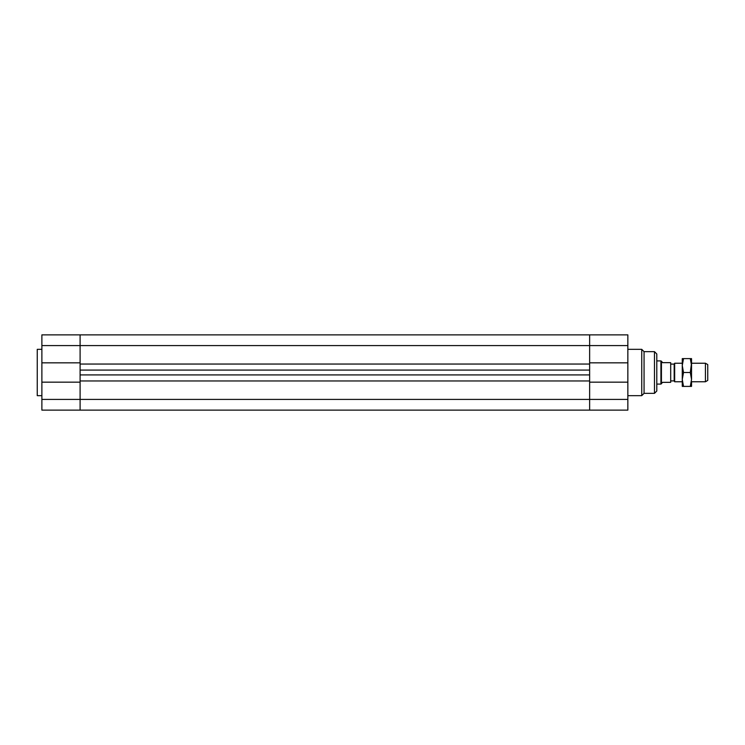 <?xml version="1.0" encoding="UTF-8"?>
<svg xmlns="http://www.w3.org/2000/svg" width="745" height="745" viewBox="0 0 745 745"><rect width="100%" height="100%" fill="white"/><g stroke="black" fill="none" stroke-linecap="round" stroke-linejoin="round"><path stroke-width="1.12" d="M41.878 382.166L41.878 410.132L80.097 410.132L80.097 399.422L80.097 410.132L589.63 410.132L589.63 380.956L80.097 380.956L80.097 374.931L589.63 374.931L589.63 380.956L589.63 370.069L80.097 370.069L80.097 364.044L80.097 399.422L80.097 382.166L41.878 382.166L41.878 362.834L80.097 362.834L80.097 334.868L80.097 364.044L589.63 364.044L589.63 370.069L589.63 345.578L589.63 362.834L627.849 362.834L627.849 382.166L589.63 382.166L589.63 410.132L627.849 410.132L627.849 382.166M627.849 362.834L627.849 334.868L589.63 334.868L589.63 345.578L589.63 334.868L41.878 334.868L41.878 362.834M661.43 383.787L661.43 361.213L662.584 362.657L670.696 362.657L670.696 382.343L662.584 382.343L660.927 384.085L656.792 384.085L656.792 372.5M654.482 393.341L656.792 391.032L656.792 353.968L654.482 351.659L654.482 393.341L644.062 393.341L641.743 395.66L641.743 349.34L627.849 349.34M644.062 393.341L644.062 351.659L641.743 349.34M656.792 353.968L656.792 360.915L660.927 360.915L660.927 384.085M41.878 395.66L37.25 395.66L37.25 349.34L41.878 349.34M705.431 381.766L707.75 380.425L707.75 364.575L705.431 363.234L705.431 381.766L691.537 381.766M682.271 363.234L674.672 363.234L674.672 381.766L682.271 381.766M674.672 363.234L674.169 364.1L674.169 380.9L674.672 381.766M674.169 380.9L670.696 380.9M682.271 365.553L682.271 358.606L683.519 358.606L682.271 365.553L683.519 372.5L682.271 379.447L682.271 365.553M682.271 386.394L682.271 379.447L683.519 386.394L682.271 386.394M691.537 382.055L691.537 386.394L690.298 386.394L691.537 379.447L690.298 372.5L691.537 362.945M691.537 365.553L690.298 358.606L691.537 358.606L691.537 379.447M683.519 372.5L690.298 372.5M683.519 386.394L690.298 386.394M683.519 358.606L690.298 358.606M41.878 345.578L627.849 345.578M41.878 399.422L627.849 399.422M641.743 395.66L627.849 395.66M654.482 351.659L644.062 351.659M705.431 363.234L691.537 363.234M674.169 364.1L670.696 364.1M661.43 361.213L660.927 360.915"/></g></svg>

